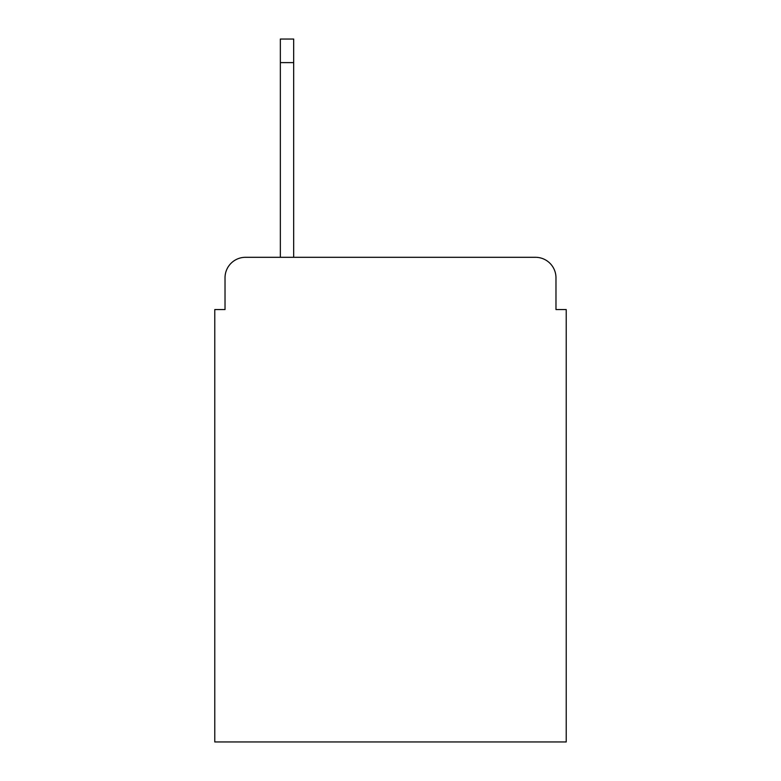 <?xml version="1.0" encoding="UTF-8"?>
<svg xmlns="http://www.w3.org/2000/svg" width="781" height="781" viewBox="0 0 781 781"><rect width="100%" height="100%" fill="white"/><g stroke="black" fill="none" stroke-linecap="round" stroke-linejoin="round"><path stroke-width="1.17" d="M225.026 277.792L225.026 309.549L225.026 277.792A20.491 20.491 0 0 1 245.517 257.3L280.35 257.3L280.35 39.05L293.676 39.05L293.676 62.617L280.35 62.617M555.974 309.549L555.974 277.792L555.974 309.549L566.225 309.549L566.225 741.95L214.775 741.95L214.775 309.549L225.026 309.549M555.974 277.792A20.491 20.491 0 0 0 535.483 257.3L245.517 257.3M293.676 62.617L293.676 257.3L535.483 257.3M293.676 39.05L280.35 39.05"/></g></svg>
